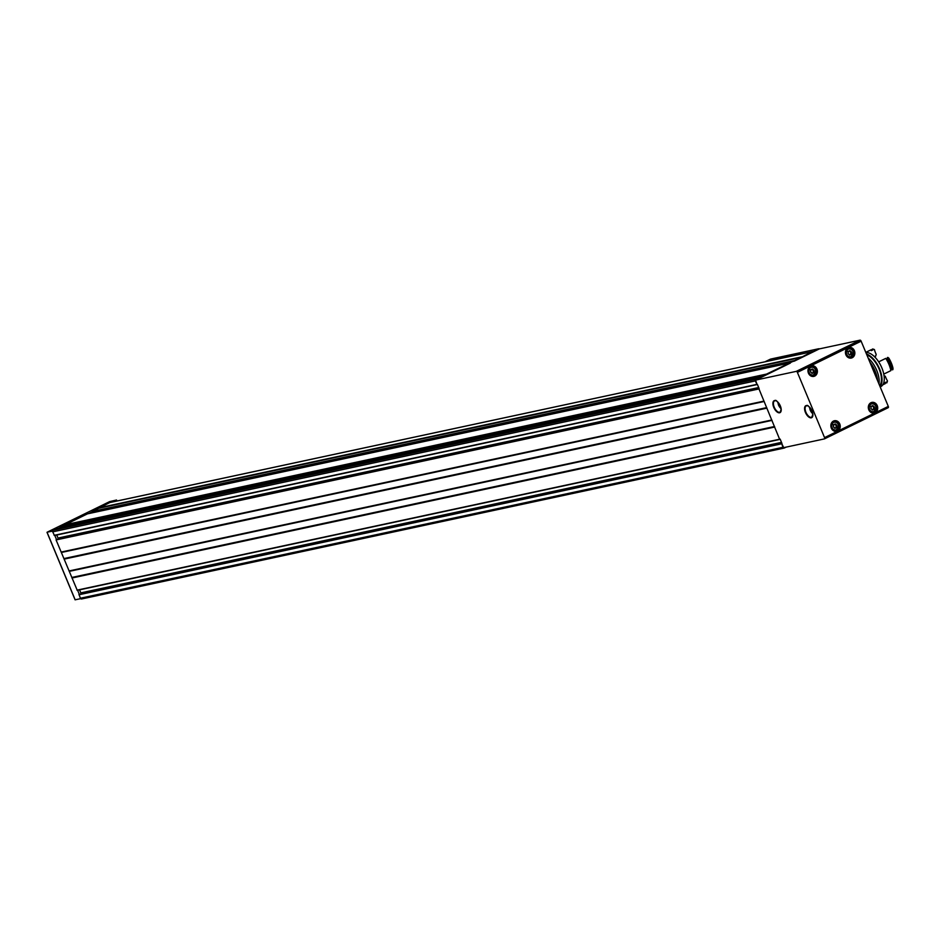 <?xml version="1.0" encoding="UTF-8"?>
<svg xmlns="http://www.w3.org/2000/svg" width="940" height="940" viewBox="0 0 940 940"><rect width="100%" height="100%" fill="white"/><g stroke="black" fill="none" stroke-linecap="round" stroke-linejoin="round"><path stroke-width="1.41" d="M811.796 410.604L811.243 409.558M780.13 405.563L779.577 404.517M758.839 388.666L56.083 539.936L77.245 590.308L779.754 439.368M92.719 512.723L92.367 511.407L98.759 508.281L801.374 357.353L762.704 375.93L762.822 376.564L759.156 378.362L758.839 377.833L755.831 379.302A1.246 1.081 77.9 0 0 755.337 380.923L757.029 384.542L755.584 380.113L796.298 371.359A1.246 0.623 63.9 0 1 797.39 372.369L824.556 437.617A1.246 0.623 63.9 0 1 824.486 438.874A1.246 0.623 63.9 0 1 824.415 438.898L783.702 447.64L781.681 443.48L79.054 594.421L80.358 598.24A1.246 1.081 77.9 0 0 81.804 598.909L783.984 448.063M56.271 528.762L53.216 530.231A1.246 1.081 77.9 0 0 52.722 531.852L54.414 535.483L756.935 384.542M63.932 525.014L60.09 526.87L60.466 527.857M87.432 513.863L65.118 524.755M98.759 508.281L801.479 357.224L812.278 351.666A1.246 1.081 77.9 0 1 813.359 351.83L794.817 360.901M110.109 502.512A1.246 1.081 77.9 0 0 109.663 502.606L98.865 508.152M812.841 369.185A0.858 0.74 77.9 0 0 813.746 369.937L814.111 370.818A0.858 0.74 77.9 0 0 814.04 372.052L813.57 372.804A0.858 0.74 77.9 0 0 812.595 373.286L811.772 373.156A0.858 0.74 77.9 0 0 810.868 372.404L810.503 371.523A0.858 0.74 77.9 0 0 810.574 370.301L811.044 369.538A0.858 0.74 77.9 0 0 812.019 369.068L812.841 369.185L812.031 369.021M873.178 405.786A0.858 0.74 77.9 0 0 874.082 406.538L874.447 407.42A0.858 0.74 77.9 0 0 874.376 408.653L873.906 409.405A0.858 0.74 77.9 0 0 872.931 409.887L872.109 409.758A0.858 0.74 77.9 0 0 871.204 409.006L870.84 408.125A0.858 0.74 77.9 0 0 870.91 406.891L871.38 406.139A0.858 0.74 77.9 0 0 872.355 405.669L873.178 405.786L872.367 405.622M835.707 424.128A0.858 0.74 77.9 0 0 836.612 424.88L836.976 425.761A0.858 0.74 77.9 0 0 836.906 426.995L836.436 427.747A0.858 0.74 77.9 0 0 835.46 428.229L834.638 428.099A0.858 0.74 77.9 0 0 833.733 427.348L833.369 426.466A0.858 0.74 77.9 0 0 833.451 425.233L833.909 424.481A0.858 0.74 77.9 0 0 834.885 424.011L835.707 424.128L834.896 423.964M850.312 350.843A0.858 0.74 77.9 0 0 851.205 351.595L851.581 352.477A0.858 0.74 77.9 0 0 851.499 353.71L851.041 354.462A0.858 0.74 77.9 0 0 850.066 354.944L849.231 354.815A0.858 0.74 77.9 0 0 848.338 354.063L847.974 353.193A0.858 0.74 77.9 0 0 848.045 351.96L848.503 351.196A0.858 0.74 77.9 0 0 849.478 350.726L850.312 350.843L849.502 350.679M790.317 363.11L762.822 376.564M79.054 594.421L781.669 443.492L782.973 447.311A1.246 1.081 77.9 0 0 784.418 447.969L786.204 447.099M779.613 439.227L758.85 388.655L779.613 439.227L76.998 590.155M759.156 378.362L755.584 380.113M56.224 528.774L758.839 377.833L56.177 528.785M813.359 351.83L819.327 348.904L860.041 340.163A1.246 0.623 63.9 0 1 861.134 341.173L888.3 406.409A1.246 0.623 63.9 0 1 888.23 407.666A1.246 0.623 63.9 0 1 888.159 407.69L824.545 438.827M757.334 384.307L759.132 388.62M780.153 439.133L781.951 443.445M57.728 539.278A0.999 0.858 77.9 0 0 57.998 538.056L56.741 535.024A0.999 0.858 77.9 0 0 56.717 534.989M80.546 594.104A0.999 0.858 77.9 0 0 80.817 592.881L79.559 589.85A0.999 0.858 77.9 0 0 79.547 589.815M847.633 348.387A5.053 4.359 -102.1 0 1 848.526 348.634M850.359 357.165A5.053 4.359 -102.1 0 1 849.643 357.764M810.163 366.729A5.053 4.359 -102.1 0 1 811.067 366.976M812.9 375.507A5.053 4.359 -102.1 0 1 812.184 376.106M870.499 403.331A5.053 4.359 -102.1 0 1 871.404 403.577M873.236 412.108A5.053 4.359 -102.1 0 1 872.52 412.707M833.04 421.672A5.053 4.359 -102.1 0 1 833.933 421.919M835.766 430.45A5.053 4.359 -102.1 0 1 835.049 431.049M847.974 351.396A0.858 0.74 77.9 0 0 848.597 351.243M849.654 350.984A0.858 0.74 77.9 0 0 850.547 351.748L851.205 351.595M850.911 354.415L850.841 353.851A0.858 0.74 77.9 0 1 850.911 352.618L850.547 351.748M850.289 354.568A0.858 0.74 77.9 0 0 849.408 355.085L850.066 354.944M833.38 424.68A0.858 0.74 77.9 0 0 834.003 424.516M835.049 424.269A0.858 0.74 77.9 0 0 835.954 425.021L836.612 424.88M836.306 427.7L836.248 427.136A0.858 0.74 77.9 0 1 836.318 425.902L835.954 425.021M835.684 427.853A0.858 0.74 77.9 0 0 834.802 428.37L835.46 428.229M870.851 406.339A0.858 0.74 77.9 0 0 871.474 406.186M872.52 405.927A0.858 0.74 77.9 0 0 873.425 406.679L874.082 406.538M873.777 409.358L873.707 408.794A0.858 0.74 77.9 0 1 873.789 407.561L873.425 406.679M873.154 409.511A0.858 0.74 77.9 0 0 872.273 410.028L872.931 409.887M810.515 369.737A0.858 0.74 77.9 0 0 811.126 369.585M812.184 369.326A0.858 0.74 77.9 0 0 813.088 370.078L813.746 369.937M813.441 372.757L813.37 372.193A0.858 0.74 77.9 0 1 813.452 370.959L813.088 370.078M812.818 372.91A0.858 0.74 77.9 0 0 811.937 373.427L812.595 373.286M60.207 527.505L58.703 528.233M56.506 539.537L54.79 535.401M79.324 594.362L77.609 590.226M116.948 501.008L116.537 500.01L112.588 501.948M92.202 511.842L88.583 513.616M52.628 531.112L47.235 532.158L109.616 501.619L116.537 500.01M80.64 598.674L75.165 599.79M764.995 361.794L770.354 359.186A37.4 3.971 157.4 0 1 772.551 358.669L817.271 349.057A37.4 3.971 157.4 0 1 819.116 348.716L813.088 351.654M776.064 359.421L779.718 357.846L800.328 353.428L798.272 354.65M778.837 358.822L777.004 359.221M797.343 354.85L795.51 355.238M877.596 380.7A19.012 9.412 -116.1 0 0 869.9 362.229M878.947 383.955A18.718 9.259 -116.1 0 0 868.184 358.105M879.664 385.682A17.766 8.789 -116.1 0 0 879.123 369.044A17.766 8.789 -116.1 0 0 866.868 354.932M880.052 386.61A18.718 9.259 -116.1 0 0 879.593 368.95A18.718 9.259 -116.1 0 0 866.48 354.004M880.193 386.951L880.803 386.646A18.718 9.259 -116.1 0 0 881.567 367.223A18.718 9.259 -116.1 0 0 865.893 352.582M883.976 375.601L885.316 376.282A11.844 5.863 63.9 0 0 887.501 380.959L886.831 382.874A18.706 9.259 -116.1 0 1 885.21 382.556M887.818 357.388L888.77 358.058A17.46 8.636 -116.1 0 1 893 368.198L892.918 369.632A18.706 9.259 -116.1 0 0 887.818 357.388L887.337 357.623A18.706 9.259 -116.1 0 1 892.424 369.866A11.844 5.863 -116.1 0 0 891.802 369.185L890.673 369.737M891.802 369.185A17.825 8.824 -116.1 0 0 887.337 358.434L886.173 359.01M886.831 382.874A11.844 5.863 -116.1 0 1 886.267 382.039L884.716 382.791A11.844 5.863 63.9 0 0 885.269 383.626L882.801 384.836M878.677 361.853L885.774 358.387A18.706 9.259 -116.1 0 1 890.873 370.63L883.776 374.108M887.337 358.434A11.844 5.863 -116.1 0 0 887.337 357.623M871.251 350.279A18.706 9.259 -116.1 0 1 872.72 348.963L874.435 349.562A11.844 5.863 63.9 0 0 876.174 354.333L875.786 355.919L874.4 356.601M875.786 355.919A11.351 5.617 -116.1 0 0 875.046 357.247M872.72 348.963A11.844 5.863 -116.1 0 0 872.884 349.88L871.333 350.644A11.844 5.863 63.9 0 1 871.157 349.727L865.787 352.359M809.704 407.408A4.676 2.315 -116.1 0 0 810.303 410.298A4.676 2.315 -116.1 0 0 812.724 413.577M778.026 402.367A4.676 2.315 -116.1 0 0 778.637 405.257A4.676 2.315 -116.1 0 0 781.046 408.536M810.785 367.505A3.995 3.443 -102.1 0 1 815.767 371.688A3.995 3.443 -102.1 0 1 810.374 374.32A3.995 3.443 -102.1 0 1 810.785 367.505M871.122 404.106A3.995 3.443 -102.1 0 1 876.104 408.289A3.995 3.443 -102.1 0 1 870.71 410.921A3.995 3.443 -102.1 0 1 871.122 404.106M833.651 422.448A3.995 3.443 -102.1 0 1 838.633 426.631A3.995 3.443 -102.1 0 1 833.24 429.263A3.995 3.443 -102.1 0 1 833.651 422.448M848.244 349.175A3.995 3.443 -102.1 0 1 853.226 353.346A3.995 3.443 -102.1 0 1 847.833 355.99A3.995 3.443 -102.1 0 1 848.244 349.175M109.663 502.606L812.278 351.666M99.041 507.8L801.656 356.871M63.85 525.037L766.464 374.096M60.09 526.87L762.704 375.93M71.945 578.018L774.56 427.089M64.073 559.136L766.688 408.195M68.996 570.956L771.623 420.027M56.083 539.936L758.698 388.995M61.135 552.074L763.75 401.145M52.722 531.852L755.337 380.923M54.168 535.33L756.782 384.401M860.041 340.163L796.298 371.359M861.134 341.173L797.39 372.369M833.475 421.061A5.429 4.676 -102.1 0 1 840.243 426.725A5.429 4.676 -102.1 0 1 832.911 430.32A5.429 4.676 -102.1 0 1 833.475 421.061M870.945 402.72A5.429 4.676 -102.1 0 1 877.713 408.383A5.429 4.676 -102.1 0 1 870.381 411.978A5.429 4.676 -102.1 0 1 870.945 402.72M810.597 366.118A5.429 4.676 -102.1 0 1 817.377 371.794A5.429 4.676 -102.1 0 1 810.045 375.377A5.429 4.676 -102.1 0 1 810.597 366.118M848.068 347.777A5.429 4.676 -102.1 0 1 854.848 353.452A5.429 4.676 -102.1 0 1 847.516 357.036A5.429 4.676 -102.1 0 1 848.068 347.777M888.3 406.409L824.556 437.617M773.761 407.373A6.674 3.302 -116.1 0 0 780.917 411.614A6.674 3.302 -116.1 0 0 776.499 401.016A6.674 3.302 -116.1 0 0 773.761 407.373M805.427 412.425A6.674 3.302 -116.1 0 0 812.583 416.655A6.674 3.302 -116.1 0 0 808.165 406.056A6.674 3.302 -116.1 0 0 805.427 412.425M53.216 530.231L755.831 379.302M78.913 594.762L781.528 443.821M80.358 598.24L782.973 447.311M60.019 527.246L762.634 376.317M56.741 535.024L757.417 384.507M57.998 538.056L758.674 387.538M61.265 552.215L763.879 401.274M61.453 552.297L764.067 401.368M61.582 552.426L764.197 401.498M64.12 558.536L766.735 407.608M64.132 558.724L766.746 407.796M64.073 558.947L766.688 408.007M69.125 571.097L771.74 420.156M69.313 571.179L771.94 420.251M69.443 571.32L772.057 420.38M71.981 577.418L774.595 426.49M71.992 577.618L774.607 426.678M71.933 577.83L774.548 426.889M79.559 589.85L780.235 439.332M80.817 592.881L781.504 442.364M87.291 513.898L789.906 362.957M92.249 511.959L794.359 361.136M92.367 511.407L794.982 360.478M98.935 507.941L801.55 357M851.017 357.729C845.883 357.776 844.895 354.58 848.045 348.153A5.053 4.359 -102.1 0 1 848.902 347.859A5.053 4.359 -102.1 0 1 854.213 351.877A5.053 4.359 -102.1 0 1 851.017 357.729A5.053 4.359 -102.1 0 1 845.836 354.227A5.053 4.359 -102.1 0 1 848.033 348.153L848.902 347.859M847.915 348.869A4.359 3.76 -102.1 0 1 848.667 348.611A4.359 3.76 -102.1 0 1 853.261 352.077A4.359 3.76 -102.1 0 1 850.5 357.141A4.359 3.76 -102.1 0 1 846.024 354.11A4.359 3.76 -102.1 0 1 847.915 348.869M813.547 376.071C808.423 376.118 807.437 372.921 810.586 366.494A5.053 4.359 -102.1 0 1 811.432 366.201A5.053 4.359 -102.1 0 1 816.754 370.219A5.053 4.359 -102.1 0 1 813.547 376.071A5.053 4.359 -102.1 0 1 808.365 372.569A5.053 4.359 -102.1 0 1 810.562 366.494L811.432 366.201M810.456 367.211A4.359 3.76 -102.1 0 1 811.208 366.941A4.359 3.76 -102.1 0 1 815.803 370.419A4.359 3.76 -102.1 0 1 813.041 375.483A4.359 3.76 -102.1 0 1 808.553 372.452A4.359 3.76 -102.1 0 1 810.456 367.211M873.883 412.672C868.76 412.707 867.773 409.523 870.922 403.096A5.053 4.359 -102.1 0 1 871.768 402.802A5.053 4.359 -102.1 0 1 877.091 406.82A5.053 4.359 -102.1 0 1 873.883 412.672A5.053 4.359 -102.1 0 1 868.701 409.159A5.053 4.359 -102.1 0 1 870.898 403.096L871.768 402.802M870.793 403.812A4.359 3.76 -102.1 0 1 871.545 403.542A4.359 3.76 -102.1 0 1 876.139 407.02A4.359 3.76 -102.1 0 1 873.377 412.084A4.359 3.76 -102.1 0 1 868.889 409.053A4.359 3.76 -102.1 0 1 870.793 403.812M836.424 431.014C831.289 431.049 830.302 427.865 833.451 421.426A5.053 4.359 -102.1 0 1 834.297 421.132A5.053 4.359 -102.1 0 1 839.62 425.162A5.053 4.359 -102.1 0 1 836.424 431.014A5.053 4.359 -102.1 0 1 831.242 427.5A5.053 4.359 -102.1 0 1 833.428 421.437L834.297 421.132M833.322 422.142A4.359 3.76 -102.1 0 1 834.074 421.884A4.359 3.76 -102.1 0 1 838.668 425.362A4.359 3.76 -102.1 0 1 835.907 430.426A4.359 3.76 -102.1 0 1 831.43 427.395A4.359 3.76 -102.1 0 1 833.322 422.142M850.911 352.618L851.581 352.477M850.841 353.851L851.499 353.71M836.318 425.902L836.976 425.761M836.248 427.136L836.906 426.995M873.789 407.561L874.447 407.42M873.707 408.794L874.376 408.653M813.452 370.959L814.111 370.818M813.37 372.193L814.04 372.052M75.188 599.837L47.082 532.31M808.177 406.056A6.298 3.114 -116.1 0 0 806.25 405.916A6.298 3.114 -116.1 0 0 805.909 412.237A6.298 3.114 -116.1 0 0 811.784 417.219A6.298 3.114 -116.1 0 0 812.853 415.621M776.511 401.016A6.298 3.114 -116.1 0 0 774.584 400.875A6.298 3.114 -116.1 0 0 774.231 407.196A6.298 3.114 -116.1 0 0 780.118 412.178A6.298 3.114 -116.1 0 0 781.187 410.58M770.354 359.186L765.054 361.782M888.23 407.666L824.486 438.874M109.874 502.524L812.489 351.595M81.592 598.98L784.207 448.051M54.414 535.483L757.029 384.542M56.224 539.595L758.85 388.666M77.245 590.308L779.859 439.368M63.885 525.014L766.5 374.085M87.361 513.875L789.976 362.934M848.761 357.517L850.5 357.141C854.401 352.3 853.79 349.445 848.667 348.611L846.928 348.975M811.291 375.859L813.041 375.483C816.942 370.63 816.331 367.787 811.208 366.941L809.457 367.317M871.627 412.46L873.377 412.084C877.279 407.231 876.668 404.388 871.545 403.542L869.794 403.918M834.156 430.79L835.907 430.426C839.808 425.573 839.197 422.73 834.074 421.884L832.323 422.26M848.291 351.407L848.949 351.266M849.936 354.545L850.594 354.404M833.686 424.68L834.356 424.539M835.343 427.829L836.001 427.688M871.157 406.339L871.815 406.197M872.802 409.488L873.471 409.346M810.82 369.737L811.479 369.596M812.466 372.886L813.124 372.745M75.106 599.837L47 532.31M812.748 413.776L810.221 410.31L809.563 407.267M811.784 417.219L812.806 414.434C809.822 406.926 807.636 404.094 806.25 405.916M781.081 408.736L778.555 405.257L777.897 402.226M780.118 412.178L781.14 409.394C778.156 401.885 775.97 399.042 774.584 400.875"/></g></svg>
